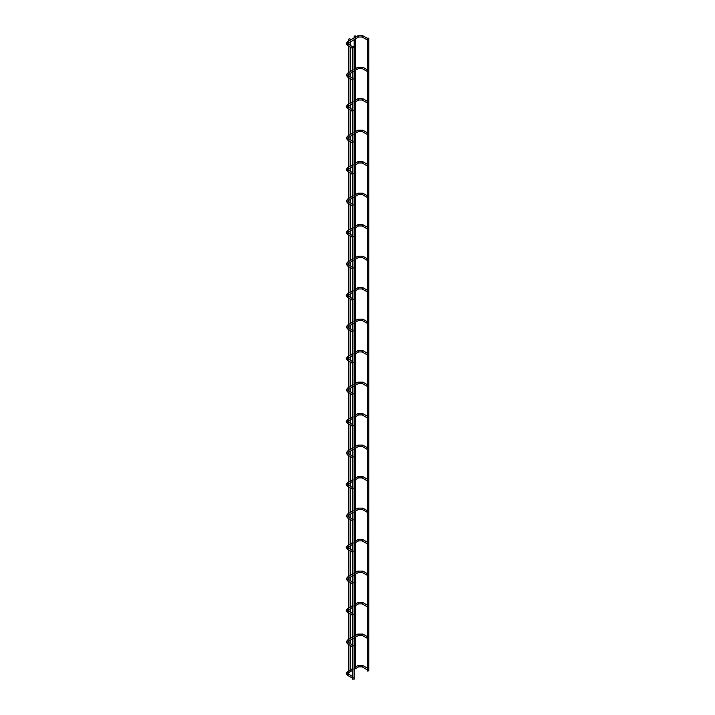 <?xml version="1.0" encoding="UTF-8"?>
<svg xmlns="http://www.w3.org/2000/svg" width="715" height="715" viewBox="0 0 715 715"><rect width="100%" height="100%" fill="white"/><g stroke="black" fill="none" stroke-linecap="round" stroke-linejoin="round"><path stroke-width="0.54" stroke-dasharray="3.58 2.68" d="M367.304 39.986L368.145 39.03L367.304 39.048M352.629 48.45L353.469 47.503L352.629 47.521M368.77 670.777L367.304 670.777M355.65 667.095L355.65 668.525L354.184 668.525L354.944 668.954M352.629 679.25L353.88 678.955M367.304 71.473L368.145 70.517L367.304 70.544M352.629 79.946L353.469 78.99L352.629 79.008M367.304 102.969L368.145 102.013L367.304 102.031M352.629 111.433L353.469 110.485L352.629 110.503M367.304 134.456L368.145 133.508L367.304 133.526M352.629 142.928L353.469 141.972L352.629 141.99M367.304 165.952L368.145 164.995L367.304 165.013M352.629 174.424L353.469 173.468L352.629 173.486M367.304 197.438L368.145 196.491L367.304 196.509M352.629 205.911L353.469 204.955L352.629 204.973M367.304 228.934L368.145 227.978L367.304 227.996M352.629 237.407L353.469 236.451L352.629 236.468M367.304 260.421L368.145 259.474L367.304 259.491M352.629 268.894L353.469 267.937L352.629 267.955M367.304 291.917L368.145 290.96L367.304 290.978M352.629 300.389L353.469 299.433L352.629 299.451M367.304 323.403L368.145 322.456L367.304 322.474M352.629 331.876L353.469 330.92L352.629 330.947M367.304 354.899L368.145 353.943L367.304 353.961M352.629 363.372L353.469 362.416L352.629 362.433M367.304 386.386L368.145 385.439L367.304 385.457M352.629 394.859L353.469 393.902L352.629 393.929M367.304 417.882L368.145 416.925L367.304 416.943M352.629 426.355L353.469 425.398L352.629 425.416M367.304 449.369L368.145 448.421L367.304 448.439M352.629 457.841L353.469 456.885L352.629 456.912M367.304 480.864L368.145 479.908L367.304 479.926M352.629 489.337L353.469 488.381L352.629 488.399M367.304 512.351L368.145 511.404L367.304 511.422M352.629 520.824L353.469 519.868L352.629 519.894M367.304 543.847L368.145 542.891L367.304 542.908M352.629 552.32L353.469 551.363L352.629 551.381M367.304 575.334L368.145 574.386L367.304 574.404M352.629 583.806L353.469 582.859L352.629 582.877M367.304 606.829L368.145 605.873L367.304 605.891M352.629 615.302L353.469 614.346L352.629 614.364M367.304 638.316L368.145 637.369L367.304 637.387M352.629 646.789L353.469 645.842L352.629 645.86M367.304 669.812L368.145 668.856L367.304 668.874M352.629 678.285L353.469 677.328L352.629 677.346M349.492 672.1L348.732 671.68L350.198 671.689L350.198 670.25M363.05 36.09L362.532 36.983M357.697 36.09L358.215 36.983M347.49 41.729L347.946 43.007M347.49 45.492L348.375 44.553M363.05 67.576L362.532 68.47M357.697 67.576L358.215 68.47M347.49 73.225L347.946 74.503M347.49 76.979L348.375 76.049M363.05 99.072L362.532 99.966M357.697 99.072L358.215 99.966M347.49 104.712L347.946 105.99M347.49 108.474L348.375 107.536M363.05 130.559L362.532 131.453M357.697 130.559L358.215 131.453M347.49 136.208L347.946 137.486M347.49 139.961L348.375 139.032M363.05 162.055L362.532 162.948M357.697 162.055L358.215 162.948M347.49 167.703L347.946 168.972M347.49 171.457L348.375 170.519M363.05 193.542L362.532 194.444M357.697 193.542L358.215 194.444M347.49 199.19L347.946 200.468M347.49 202.944L348.375 202.014M363.05 225.037L362.532 225.931M357.697 225.037L358.215 225.931M347.49 230.686L347.946 231.955M347.49 234.44L348.375 233.501M363.05 256.524L362.532 257.427M357.697 256.524L358.215 257.427M347.49 262.173L347.946 263.451M347.49 265.926L348.375 264.997M363.05 288.02L362.532 288.914M357.697 288.02L358.215 288.914M347.49 293.668L347.946 294.938M347.49 297.422L348.375 296.484M363.05 319.507L362.532 320.409M357.697 319.507L358.215 320.409M347.49 325.155L347.946 326.433M347.49 328.909L348.375 327.979M363.05 351.002L362.532 351.896M357.697 351.002L358.215 351.896M347.49 356.651L347.946 357.92M347.49 360.405L348.375 359.466M363.05 382.489L362.532 383.392M357.697 382.489L358.215 383.392M347.49 388.138L347.946 389.416M347.49 391.892L348.375 390.962M363.05 413.985L362.532 414.879M357.697 413.985L358.215 414.879M347.49 419.634L347.946 420.903M347.49 423.387L348.375 422.458M363.05 445.472L362.532 446.375M357.697 445.472L358.215 446.375M347.49 451.12L347.946 452.398M347.49 454.883L348.375 453.945M363.05 476.968L362.532 477.861M357.697 476.968L358.215 477.861M347.49 482.616L347.946 483.885M347.49 486.37L348.375 485.44M363.05 508.454L362.532 509.357M357.697 508.454L358.215 509.357M347.49 514.103L347.946 515.381M347.49 517.866L348.375 516.927M363.05 539.95L362.532 540.844M357.697 539.95L358.215 540.844M347.49 545.599L347.946 546.868M347.49 549.352L348.375 548.423M363.05 571.437L362.532 572.34M357.697 571.437L358.215 572.34M347.49 577.085L347.946 578.364M347.49 580.848L348.375 579.91M363.05 602.933L362.532 603.826M357.697 602.933L358.215 603.826M347.49 608.581L347.946 609.85M347.49 612.335L348.375 611.405M363.05 634.42L362.532 635.322M357.697 634.42L358.215 635.322M347.49 640.068L347.946 641.346M347.49 643.831L348.375 642.892M363.05 665.915L362.532 666.809M357.697 665.915L358.215 666.809M347.49 671.564L347.946 672.833M347.49 675.318L348.375 674.388M367.993 38.69L367.304 38.297M353.326 47.163L352.629 46.77M355.65 637.047L355.65 635.608M355.65 605.56L355.65 604.112M355.65 574.065L355.65 572.626M355.65 542.578L355.65 541.13M355.65 511.082L355.65 509.643M355.65 479.595L355.65 478.147M355.65 448.099L355.65 446.661M355.65 416.613L355.65 415.165M355.65 385.117L355.65 383.678M355.65 353.63L355.65 351.932M355.65 322.134L355.65 320.445M355.65 290.647L355.65 288.949M355.65 259.152L355.65 257.463M355.65 227.665L355.65 225.967M355.65 196.169L355.65 194.48M355.65 164.682L355.65 162.984M355.65 133.187L355.65 131.497M355.65 101.7L355.65 100.002M355.65 70.204L355.65 68.515M355.65 38.717L355.65 37.019M354.184 668.525L354.184 667.694M354.184 637.896L354.184 636.207M354.184 606.4L354.184 604.711M354.184 574.914L354.184 573.224M354.184 543.418L354.184 541.729M354.184 511.931L354.184 510.242M354.184 480.435L354.184 478.746M354.184 448.949L354.184 447.259M354.184 417.453L354.184 415.764M354.184 385.966L354.184 384.268M354.184 354.47L354.184 352.781M354.184 322.983L354.184 321.285M354.184 291.488L354.184 289.798M354.184 260.001L354.184 258.303M354.184 228.505L354.184 226.816M354.184 197.018L354.184 195.32M354.184 165.523L354.184 163.833M354.184 134.036L354.184 132.338M354.184 102.54L354.184 100.851M354.184 71.053L354.184 69.355M354.184 39.557L354.184 37.868M367.993 70.186L367.304 69.784M352.629 71.947L354.095 71.098M354.095 69.409L352.629 70.258M353.326 78.659L352.629 78.257M367.993 101.673L367.304 101.28M352.629 103.443L354.095 102.594M354.095 100.904L352.629 101.745M353.326 110.146L352.629 109.752M367.993 133.169L367.304 132.767M352.629 134.929L354.095 134.08M354.095 132.391L352.629 133.24M353.326 141.642L352.629 141.239M367.993 164.656L367.304 164.262M352.629 166.425L354.095 165.576M354.095 163.887L352.629 164.727M353.326 173.128L352.629 172.735M367.993 196.151L367.304 195.749M352.629 197.912L354.095 197.072M354.095 195.374L352.629 196.223M353.326 204.624L352.629 204.222M367.993 227.647L367.304 227.245M352.629 229.408L354.095 228.559M354.095 226.87L352.629 227.71M353.326 236.111L352.629 235.718M367.993 259.134L367.304 258.732M352.629 260.895L354.095 260.054M354.095 258.356L352.629 259.205M353.326 267.607L352.629 267.204M367.993 290.63L367.304 290.227M352.629 292.39L354.095 291.541M354.095 289.852L352.629 290.692M353.326 299.093L352.629 298.7M367.993 322.116L367.304 321.714M352.629 323.877L354.095 323.037M354.095 321.339L352.629 322.188M353.326 330.589L352.629 330.187M367.993 353.612L367.304 353.21M352.629 355.373L354.095 354.524M354.095 352.835L352.629 353.675M353.326 362.076L352.629 361.683M367.993 385.099L367.304 384.706M352.629 386.86L354.095 386.02M354.095 384.321L352.629 385.171M353.326 393.572L352.629 393.17M367.993 416.595L367.304 416.193M352.629 418.355L354.095 417.506M354.095 415.817L352.629 416.657M353.326 425.059L352.629 424.665M367.993 448.082L367.304 447.688M352.629 449.842L354.095 449.002M354.095 447.304L352.629 448.153M353.326 456.554L352.629 456.152M367.993 479.577L367.304 479.175M352.629 481.338L354.095 480.489M354.095 478.8L352.629 479.64M353.326 488.041L352.629 487.648M367.993 511.064L367.304 510.671M352.629 512.825L354.095 511.985M354.095 510.287L352.629 511.136M353.326 519.537L352.629 519.135M367.993 542.56L367.304 542.158M352.629 544.321L354.095 543.472M354.095 541.782L352.629 542.622M353.326 551.024L352.629 550.63M367.993 574.047L367.304 573.653M352.629 575.807L354.095 574.967M354.095 573.269L352.629 574.118M353.326 582.519L352.629 582.117M367.993 605.542L367.304 605.14M352.629 607.303L354.095 606.454M354.095 604.765L352.629 605.614M353.326 614.015L352.629 613.613M367.993 637.029L367.304 636.636M352.629 638.79L354.095 637.95M354.095 636.252L352.629 637.101M353.326 645.502L352.629 645.1M367.993 668.525L367.304 668.123M352.629 670.286L354.095 669.437M354.095 667.747L352.629 668.597M353.326 676.998L352.629 676.596M350.198 645.395L350.198 643.697M350.198 640.202L350.198 638.754M350.198 613.899L350.198 612.21M350.198 608.706L350.198 607.258M350.198 582.412L350.198 580.714M350.198 577.22L350.198 575.772M350.198 550.916L350.198 549.227M350.198 545.724L350.198 544.276M350.198 519.421L350.198 517.731M350.198 514.237L350.198 512.789M350.198 487.934L350.198 486.245M350.198 482.741L350.198 481.293M350.198 456.438L350.198 454.749M350.198 451.254L350.198 449.806M350.198 424.951L350.198 423.262M350.198 419.759L350.198 418.311M350.198 393.456L350.198 391.766M350.198 388.272L350.198 386.824M350.198 361.969L350.198 360.28M350.198 356.776L350.198 355.087M350.198 330.473L350.198 328.784M350.198 325.28L350.198 323.591M350.198 298.986L350.198 297.297M350.198 293.794L350.198 292.104M350.198 267.49L350.198 265.801M350.198 262.298L350.198 260.609M350.198 236.004L350.198 234.314M350.198 230.811L350.198 229.122M350.198 204.508L350.198 202.819M350.198 199.315L350.198 197.626M350.198 173.021L350.198 171.323M350.198 167.828L350.198 166.139M350.198 141.525L350.198 139.836M350.198 136.333L350.198 134.643M350.198 110.039L350.198 108.34M350.198 104.846L350.198 103.157M350.198 78.543L350.198 76.854M350.198 73.35L350.198 71.661M350.198 47.056L350.198 45.358M350.198 41.863L350.198 40.174M348.732 671.68L348.732 670.84M348.732 644.546L348.732 642.856M348.732 641.042L348.732 639.353M348.732 613.05L348.732 611.361M348.732 609.555L348.732 607.857M348.732 581.563L348.732 579.865M348.732 578.06L348.732 576.37M348.732 550.067L348.732 548.378M348.732 546.573L348.732 544.875M348.732 518.581L348.732 516.882M348.732 515.077L348.732 513.388M348.732 487.085L348.732 485.396M348.732 483.59L348.732 481.892M348.732 455.598L348.732 453.9M348.732 452.094L348.732 450.405M348.732 424.102L348.732 422.413M348.732 420.608L348.732 418.91M348.732 392.615L348.732 390.917M348.732 389.112L348.732 387.423M348.732 361.12L348.732 359.431M348.732 357.625L348.732 355.927M348.732 329.633L348.732 327.935M348.732 326.129L348.732 324.44M348.732 298.137L348.732 296.448M348.732 294.643L348.732 292.944M348.732 266.65L348.732 264.952M348.732 263.147L348.732 261.458M348.732 235.155L348.732 233.465M348.732 231.66L348.732 229.962M348.732 203.668L348.732 201.97M348.732 200.164L348.732 198.475M348.732 172.172L348.732 170.483M348.732 168.677L348.732 166.979M348.732 140.685L348.732 138.987M348.732 137.182L348.732 135.493M348.732 109.189L348.732 107.5M348.732 105.695L348.732 103.997M348.732 77.703L348.732 76.005M348.732 74.199L348.732 72.51M348.732 46.207L348.732 44.518M348.732 42.712L348.732 41.014"/><path stroke-width="1.07" d="M367.304 39.048L367.304 39.986M352.629 47.521L352.629 48.45M367.304 38.181L367.519 671.081L368.77 670.777L368.77 38.181L367.304 38.181L368.77 38.181M354.944 668.954L355.65 668.543M354.399 36.224L355.65 35.929L354.399 36.224M353.88 678.955L352.629 679.25L352.629 46.654L354.095 46.654L352.629 46.654M367.304 70.544L367.304 71.473M352.629 79.008L352.629 79.946M367.304 102.031L367.304 102.969M352.629 110.503L352.629 111.433M367.304 133.526L367.304 134.456M352.629 141.99L352.629 142.928M367.304 165.013L367.304 165.952M352.629 173.486L352.629 174.424M367.304 196.509L367.304 197.438M352.629 204.973L352.629 205.911M367.304 227.996L367.304 228.934M352.629 236.468L352.629 237.407M367.304 259.491L367.304 260.421M352.629 267.955L352.629 268.894M367.304 290.978L367.304 291.917M352.629 299.451L352.629 300.389M367.304 322.474L367.304 323.403M352.629 330.947L352.629 331.876M367.304 353.961L367.304 354.899M352.629 362.433L352.629 363.372M367.304 385.457L367.304 386.386M352.629 393.929L352.629 394.859M367.304 416.943L367.304 417.882M352.629 425.416L352.629 426.355M367.304 448.439L367.304 449.369M352.629 456.912L352.629 457.841M367.304 479.926L367.304 480.864M352.629 488.399L352.629 489.337M367.304 511.422L367.304 512.351M352.629 519.894L352.629 520.824M367.304 542.908L367.304 543.847M352.629 551.381L352.629 552.32M367.304 574.404L367.304 575.334M352.629 582.877L352.629 583.806M367.304 605.891L367.304 606.829M352.629 614.364L352.629 615.302M367.304 637.387L367.304 638.316M352.629 645.86L352.629 646.789M367.304 668.874L367.304 669.812M352.629 677.346L352.629 678.285M350.198 671.689L349.492 672.1M349.984 38.78L348.732 39.075L349.984 38.78M362.532 36.983L362.013 36.68L362.532 35.786L363.05 36.09M358.215 36.983L358.733 36.68L358.215 35.786L357.697 36.09M347.946 43.007L348.375 42.668L347.49 41.729L346.23 43.615L347.49 45.492L352.593 48.432M348.375 44.553L347.856 44.259L347.49 45.492M362.532 68.47L362.013 68.175L362.532 67.282L363.05 67.576M358.215 68.47L358.733 68.175L358.215 67.282L357.697 67.576M347.946 74.503L348.375 74.154L347.49 73.225L346.23 75.102L347.49 76.979L352.593 79.928M348.375 76.049L347.856 75.745L347.49 76.979M362.532 99.966L362.013 99.671L362.532 98.768L363.05 99.072M358.215 99.966L358.733 99.671L358.215 98.768L357.697 99.072M347.946 105.99L348.375 105.65L347.49 104.712L346.23 106.598L347.49 108.474L352.593 111.415M348.375 107.536L347.856 107.241L347.49 108.474M362.532 131.453L362.013 131.158L362.532 130.264L363.05 130.559M358.215 131.453L358.733 131.158L358.215 130.264L357.697 130.559M347.946 137.486L348.375 137.137L347.49 136.208L346.23 138.084L347.49 139.961L352.593 142.911M348.375 139.032L347.856 138.728L347.49 139.961M362.532 162.948L362.013 162.654L362.532 161.751L363.05 162.055M358.215 162.948L358.733 162.654L358.215 161.751L357.697 162.055M347.946 168.972L348.375 168.633L347.49 167.703L346.23 169.58L347.49 171.457L352.593 174.397M348.375 170.519L347.856 170.224L347.49 171.457M362.532 194.444L362.013 194.14L362.532 193.247L363.05 193.542M358.215 194.444L358.733 194.14L358.215 193.247L357.697 193.542M347.946 200.468L348.375 200.129L347.49 199.19L346.23 201.067L347.49 202.944L352.593 205.893M348.375 202.014L347.856 201.71L347.49 202.944M362.532 225.931L362.013 225.636L362.532 224.733L363.05 225.037M358.215 225.931L358.733 225.636L358.215 224.733L357.697 225.037M347.946 231.955L348.375 231.615L347.49 230.686L346.23 232.563L347.49 234.44L352.593 237.38M348.375 233.501L347.856 233.206L347.49 234.44M362.532 257.427L362.013 257.123L362.532 256.229L363.05 256.524M358.215 257.427L358.733 257.123L358.215 256.229L357.697 256.524M347.946 263.451L348.375 263.111L347.49 262.173L346.23 264.05L347.49 265.926L352.593 268.876M348.375 264.997L347.856 264.693L347.49 265.926M362.532 288.914L362.013 288.619L362.532 287.716L363.05 288.02M358.215 288.914L358.733 288.619L358.215 287.716L357.697 288.02M347.946 294.938L348.375 294.598L347.49 293.668L346.23 295.545L347.49 297.422L352.593 300.363M348.375 296.484L347.856 296.189L347.49 297.422M362.532 320.409L362.013 320.106L362.532 319.212L363.05 319.507M358.215 320.409L358.733 320.106L358.215 319.212L357.697 319.507M347.946 326.433L348.375 326.094L347.49 325.155L346.23 327.032L347.49 328.909L352.593 331.858M348.375 327.979L347.856 327.676L347.49 328.909M362.532 351.896L362.013 351.601L362.532 350.699L363.05 351.002M358.215 351.896L358.733 351.601L358.215 350.699L357.697 351.002M347.946 357.92L348.375 357.58L347.49 356.651L346.23 358.528L347.49 360.405L352.593 363.345M348.375 359.466L347.856 359.171L347.49 360.405M362.532 383.392L362.013 383.088L362.532 382.194L363.05 382.489M358.215 383.392L358.733 383.088L358.215 382.194L357.697 382.489M347.946 389.416L348.375 389.076L347.49 388.138L346.23 390.015L347.49 391.892L352.593 394.841M348.375 390.962L347.856 390.667L347.49 391.892M362.532 414.879L362.013 414.584L362.532 413.681L363.05 413.985M358.215 414.879L358.733 414.584L358.215 413.681L357.697 413.985M347.946 420.903L348.375 420.563L347.49 419.634L346.23 421.51L347.49 423.387L352.593 426.328M348.375 422.458L347.856 422.154L347.49 423.387M362.532 446.375L362.013 446.071L362.532 445.177L363.05 445.472M358.215 446.375L358.733 446.071L358.215 445.177L357.697 445.472M347.946 452.398L348.375 452.059L347.49 451.12L346.23 452.997L347.49 454.883L352.593 457.823M348.375 453.945L347.856 453.65L347.49 454.883M362.532 477.861L362.013 477.566L362.532 476.664L363.05 476.968M358.215 477.861L358.733 477.566L358.215 476.664L357.697 476.968M347.946 483.885L348.375 483.546L347.49 482.616L346.23 484.493L347.49 486.37L352.593 489.31M348.375 485.44L347.856 485.136L347.49 486.37M362.532 509.357L362.013 509.053L362.532 508.159L363.05 508.454M358.215 509.357L358.733 509.053L358.215 508.159L357.697 508.454M347.946 515.381L348.375 515.041L347.49 514.103L346.23 515.98L347.49 517.866L352.593 520.806M348.375 516.927L347.856 516.632L347.49 517.866M362.532 540.844L362.013 540.549L362.532 539.646L363.05 539.95M358.215 540.844L358.733 540.549L358.215 539.646L357.697 539.95M347.946 546.868L348.375 546.528L347.49 545.599L346.23 547.476L347.49 549.352L352.593 552.293M348.375 548.423L347.856 548.119L347.49 549.352M362.532 572.34L362.013 572.036L362.532 571.142L363.05 571.437M358.215 572.34L358.733 572.036L358.215 571.142L357.697 571.437M347.946 578.364L348.375 578.024L347.49 577.085L346.23 578.962L347.49 580.848L352.593 583.789M348.375 579.91L347.856 579.615L347.49 580.848M362.532 603.826L362.013 603.532L362.532 602.629L363.05 602.933M358.215 603.826L358.733 603.532L358.215 602.629L357.697 602.933M347.946 609.85L348.375 609.511L347.49 608.581L346.23 610.458L347.49 612.335L352.593 615.284M348.375 611.405L347.856 611.102L347.49 612.335M362.532 635.322L362.013 635.018L362.532 634.125L363.05 634.42M358.215 635.322L358.733 635.018L358.215 634.125L357.697 634.42M347.946 641.346L348.375 641.006L347.49 640.068L346.23 641.945L347.49 643.831L352.593 646.771M348.375 642.892L347.856 642.597L347.49 643.831M362.532 666.809L362.013 666.514L362.532 665.611L363.05 665.915M358.215 666.809L358.733 666.514L358.215 665.611L357.697 665.915M347.946 672.833L348.375 672.493L347.49 671.564L346.23 673.441L347.49 675.318L352.593 678.267M348.375 674.388L347.856 674.084L347.49 675.318M367.26 39.96L362.165 37.019L358.581 37.019L347.696 43.615L352.629 46.77M367.304 38.297L362.898 35.75L357.849 35.75L347.49 41.729M355.65 667.095L355.65 637.047M355.65 635.608L355.65 605.56M355.65 604.112L355.65 574.065M355.65 572.626L355.65 542.578M355.65 541.13L355.65 511.082M355.65 509.643L355.65 479.595M355.65 478.147L355.65 448.099M355.65 446.661L355.65 416.613M355.65 415.165L355.65 385.117M355.65 383.678L355.65 353.63M355.65 351.932L355.65 322.134M355.65 320.445L355.65 290.647M355.65 288.949L355.65 259.152M355.65 257.463L355.65 227.665M355.65 225.967L355.65 196.169M355.65 194.48L355.65 164.682M355.65 162.984L355.65 133.187M355.65 131.497L355.65 101.7M355.65 100.002L355.65 70.204M355.65 68.515L355.65 38.717M355.65 37.019L355.65 35.929M354.184 667.694L354.184 637.896M354.184 636.207L354.184 606.4M354.184 604.711L354.184 574.914M354.184 573.224L354.184 543.418M354.184 541.729L354.184 511.931M354.184 510.242L354.184 480.435M354.184 478.746L354.184 448.949M354.184 447.259L354.184 417.453M354.184 415.764L354.184 385.966M354.184 384.268L354.184 354.47M354.184 352.781L354.184 322.983M354.184 321.285L354.184 291.488M354.184 289.798L354.184 260.001M354.184 258.303L354.184 228.505M354.184 226.816L354.184 197.018M354.184 195.32L354.184 165.523M354.184 163.833L354.184 134.036M354.184 132.338L354.184 102.54M354.184 100.851L354.184 71.053M354.184 69.355L354.184 39.557M354.184 37.868L354.184 35.929M354.095 679.25L354.095 46.654M367.26 71.455L362.165 68.515L358.581 68.515L354.095 71.098M367.304 69.784L362.898 67.246L357.849 67.246L354.095 69.409M352.629 78.257L347.696 75.102L352.629 71.947M352.629 70.258L347.49 73.225M367.26 102.942L362.165 100.002L358.581 100.002L354.095 102.594M367.304 101.28L362.898 98.733L357.849 98.733L354.095 100.904M352.629 109.752L347.696 106.598L352.629 103.443M352.629 101.745L347.49 104.712M367.26 134.438L362.165 131.497L358.581 131.497L354.095 134.08M367.304 132.767L362.898 130.228L357.849 130.228L354.095 132.391M352.629 141.239L347.696 138.084L352.629 134.929M352.629 133.24L347.49 136.208M367.26 165.934L362.165 162.984L358.581 162.984L354.095 165.576M367.304 164.262L362.898 161.715L357.849 161.715L354.095 163.887M352.629 172.735L347.696 169.58L352.629 166.425M352.629 164.727L347.49 167.703M367.26 197.42L362.165 194.48L358.581 194.48L354.095 197.072M367.304 195.749L362.898 193.211L357.849 193.211L354.095 195.374M352.629 204.222L347.696 201.067L352.629 197.912M352.629 196.223L347.49 199.19M367.26 228.916L362.165 225.967L358.581 225.967L354.095 228.559M367.304 227.245L362.898 224.698L357.849 224.698L354.095 226.87M352.629 235.718L347.696 232.563L352.629 229.408M352.629 227.71L347.49 230.686M367.26 260.403L362.165 257.463L358.581 257.463L354.095 260.054M367.304 258.732L362.898 256.193L357.849 256.193L354.095 258.356M352.629 267.204L347.696 264.05L352.629 260.895M352.629 259.205L347.49 262.173M367.26 291.899L362.165 288.949L358.581 288.949L354.095 291.541M367.304 290.227L362.898 287.68L357.849 287.68L354.095 289.852M352.629 298.7L347.696 295.545L352.629 292.39M352.629 290.692L347.49 293.668M367.26 323.386L362.165 320.445L358.581 320.445L354.095 323.037M367.304 321.714L362.898 319.176L357.849 319.176L354.095 321.339M352.629 330.187L347.696 327.032L352.629 323.877M352.629 322.188L347.49 325.155M367.26 354.881L362.165 351.932L358.581 351.932L354.095 354.524M367.304 353.21L362.898 350.663L357.849 350.663L354.095 352.835M352.629 361.683L347.696 358.528L352.629 355.373M352.629 353.675L347.49 356.651M367.26 386.368L362.165 383.428L358.581 383.428L354.095 386.02M367.304 384.706L362.898 382.159L357.849 382.159L354.095 384.321M352.629 393.17L347.696 390.015L352.629 386.86M352.629 385.171L347.49 388.138M367.26 417.864L362.165 414.915L358.581 414.915L354.095 417.506M367.304 416.193L362.898 413.645L357.849 413.645L354.095 415.817M352.629 424.665L347.696 421.51L352.629 418.355M352.629 416.657L347.49 419.634M367.26 449.351L362.165 446.41L358.581 446.41L354.095 449.002M367.304 447.688L362.898 445.141L357.849 445.141L354.095 447.304M352.629 456.152L347.696 452.997L352.629 449.842M352.629 448.153L347.49 451.12M367.26 480.846L362.165 477.897L358.581 477.897L354.095 480.489M367.304 479.175L362.898 476.628L357.849 476.628L354.095 478.8M352.629 487.648L347.696 484.493L352.629 481.338M352.629 479.64L347.49 482.616M367.26 512.333L362.165 509.393L358.581 509.393L354.095 511.985M367.304 510.671L362.898 508.124L357.849 508.124L354.095 510.287M352.629 519.135L347.696 515.98L352.629 512.825M352.629 511.136L347.49 514.103M367.26 543.829L362.165 540.88L358.581 540.88L354.095 543.472M367.304 542.158L362.898 539.611L357.849 539.611L354.095 541.782M352.629 550.63L347.696 547.476L352.629 544.321M352.629 542.622L347.49 545.599M367.26 575.316L362.165 572.375L358.581 572.375L354.095 574.967M367.304 573.653L362.898 571.106L357.849 571.106L354.095 573.269M352.629 582.117L347.696 578.962L352.629 575.807M352.629 574.118L347.49 577.085M367.26 606.812L362.165 603.862L358.581 603.862L354.095 606.454M367.304 605.14L362.898 602.593L357.849 602.593L354.095 604.765M352.629 613.613L347.696 610.458L352.629 607.303M352.629 605.614L347.49 608.581M367.26 638.298L362.165 635.358L358.581 635.358L354.095 637.95M367.304 636.636L362.898 634.089L357.849 634.089L354.095 636.252M352.629 645.1L347.696 641.945L352.629 638.79M352.629 637.101L347.49 640.068M367.26 669.794L362.165 666.845L358.581 666.845L354.095 669.437M367.304 668.123L362.898 665.576L357.849 665.576L354.095 667.747M352.629 676.596L347.696 673.441L352.629 670.286M352.629 668.597L347.49 671.564M350.198 670.25L350.198 645.395M350.198 643.697L350.198 640.202M350.198 638.754L350.198 613.899M350.198 612.21L350.198 608.706M350.198 607.258L350.198 582.412M350.198 580.714L350.198 577.22M350.198 575.772L350.198 550.916M350.198 549.227L350.198 545.724M350.198 544.276L350.198 519.421M350.198 517.731L350.198 514.237M350.198 512.789L350.198 487.934M350.198 486.245L350.198 482.741M350.198 481.293L350.198 456.438M350.198 454.749L350.198 451.254M350.198 449.806L350.198 424.951M350.198 423.262L350.198 419.759M350.198 418.311L350.198 393.456M350.198 391.766L350.198 388.272M350.198 386.824L350.198 361.969M350.198 360.28L350.198 356.776M350.198 355.087L350.198 330.473M350.198 328.784L350.198 325.28M350.198 323.591L350.198 298.986M350.198 297.297L350.198 293.794M350.198 292.104L350.198 267.49M350.198 265.801L350.198 262.298M350.198 260.609L350.198 236.004M350.198 234.314L350.198 230.811M350.198 229.122L350.198 204.508M350.198 202.819L350.198 199.315M350.198 197.626L350.198 173.021M350.198 171.323L350.198 167.828M350.198 166.139L350.198 141.525M350.198 139.836L350.198 136.333M350.198 134.643L350.198 110.039M350.198 108.34L350.198 104.846M350.198 103.157L350.198 78.543M350.198 76.854L350.198 73.35M350.198 71.661L350.198 47.056M350.198 45.358L350.198 41.863M350.198 40.174L350.198 39.075M348.732 670.84L348.732 644.546M348.732 642.856L348.732 641.042M348.732 639.353L348.732 613.05M348.732 611.361L348.732 609.555M348.732 607.857L348.732 581.563M348.732 579.865L348.732 578.06M348.732 576.37L348.732 550.067M348.732 548.378L348.732 546.573M348.732 544.875L348.732 518.581M348.732 516.882L348.732 515.077M348.732 513.388L348.732 487.085M348.732 485.396L348.732 483.59M348.732 481.892L348.732 455.598M348.732 453.9L348.732 452.094M348.732 450.405L348.732 424.102M348.732 422.413L348.732 420.608M348.732 418.91L348.732 392.615M348.732 390.917L348.732 389.112M348.732 387.423L348.732 361.12M348.732 359.431L348.732 357.625M348.732 355.927L348.732 329.633M348.732 327.935L348.732 326.129M348.732 324.44L348.732 298.137M348.732 296.448L348.732 294.643M348.732 292.944L348.732 266.65M348.732 264.952L348.732 263.147M348.732 261.458L348.732 235.155M348.732 233.465L348.732 231.66M348.732 229.962L348.732 203.668M348.732 201.97L348.732 200.164M348.732 198.475L348.732 172.172M348.732 170.483L348.732 168.677M348.732 166.979L348.732 140.685M348.732 138.987L348.732 137.182M348.732 135.493L348.732 109.189M348.732 107.5L348.732 105.695M348.732 103.997L348.732 77.703M348.732 76.005L348.732 74.199M348.732 72.51L348.732 46.207M348.732 44.518L348.732 42.712M348.732 41.014L348.732 39.075"/></g></svg>
